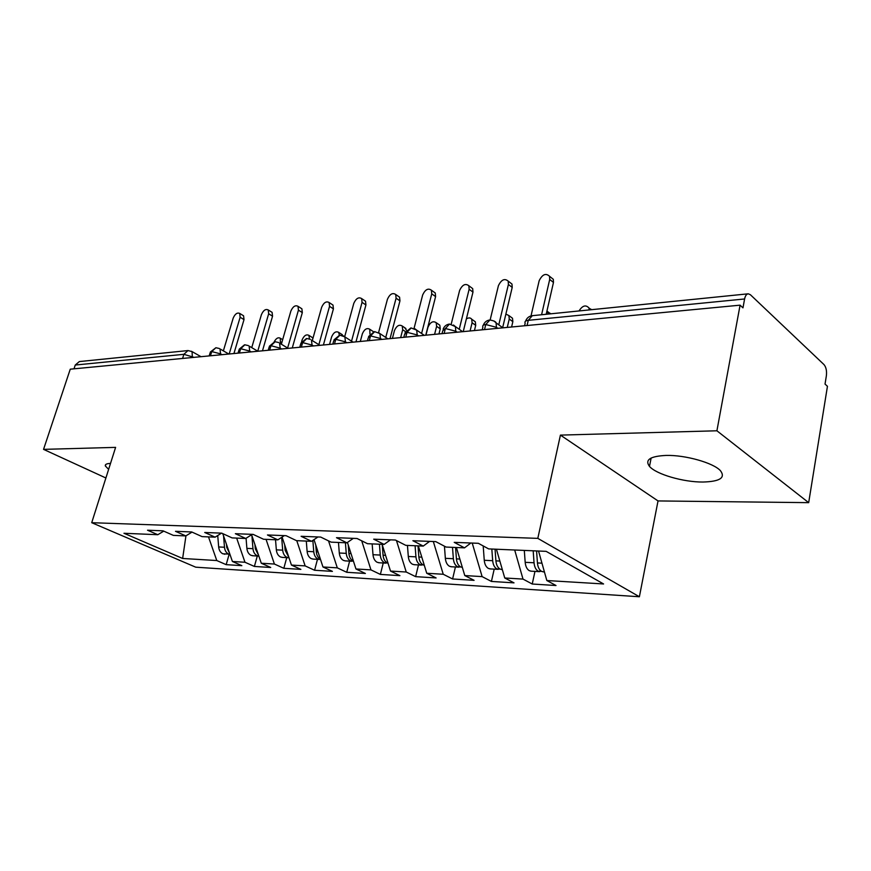 <?xml version="1.0" encoding="UTF-8"?>
<svg xmlns="http://www.w3.org/2000/svg" width="871" height="871" viewBox="0 0 871 871"><rect width="100%" height="100%" fill="white"/><g stroke="black" fill="none" stroke-linecap="round" stroke-linejoin="round"><path stroke-width="1.31" d="M666.13 455.424C650.18 456.197 644.638 459.844 649.483 466.388C656.092 474.26 683.343 482.207 702.951 482.033C719.925 481.554 725.75 477.776 720.448 470.699C713.436 462.839 685.259 454.902 666.13 455.424M110.508 463.448C106.643 463.535 104.923 464.385 105.347 465.985L108.635 469.36M808.68 502.654L716.909 430.786L560.423 435.108L658.03 500.934L808.68 502.654L827.45 386.31L825.033 384.067L826.372 375.782C826.917 370.883 826.122 367.159 823.999 364.601L750.41 294.746L748.276 293.81C746.501 294.017 745.271 295.737 744.596 298.971L742.974 307.855L740.078 305.166L70.257 369.184L43.55 449.371L105.892 477.983M658.03 500.934L639.39 596.755L195.735 567.184L91.716 522.698L537.81 538.365L639.39 596.755M546.836 580.532L603.581 583.962L546.161 551.354L488.631 548.893L478.364 543.308L454.216 542.35L464.515 547.859L446.083 547.064L435.75 541.62L412.887 540.717L423.241 546.084L405.766 545.344L395.39 540.031L373.703 539.171L384.089 544.408L367.497 543.7L357.088 538.507L336.489 537.69L346.898 542.818L331.122 542.143L320.713 537.069L301.116 536.296L311.535 541.305L296.51 540.662L286.102 535.698L267.451 534.968L277.849 539.857L263.543 539.247L253.145 534.391L235.355 533.694L245.742 538.485L232.089 537.897L221.713 533.15L204.739 532.486L215.104 537.167L202.05 536.612L191.707 531.963L175.496 531.321L185.817 535.915L173.351 535.382L163.04 530.831L147.537 530.221L157.814 534.718L123.965 533.27L182.638 558.474L216.781 560.543L226.177 564.658L241.833 565.649L232.415 561.49L244.969 562.252L254.386 566.444L270.718 567.478L261.289 563.243L274.398 564.038L283.837 568.306L300.887 569.384L291.447 565.072L305.144 565.9L314.583 570.255L332.406 571.376L322.967 566.977L337.295 567.848L346.734 572.291L365.385 573.466L355.956 568.97L370.959 569.884L380.377 574.414L399.909 575.644L390.502 571.06L406.234 572.018L415.63 576.646L436.11 577.941L426.736 573.26L443.241 574.261L452.593 578.975L474.096 580.336L464.776 575.557L482.12 576.613L491.418 581.436L514.021 582.862L504.755 577.985L523.003 579.084L532.235 584.016L556.014 585.519L546.836 580.532L538.539 551.027M523.003 579.084L514.685 550.004M504.755 577.985L496.416 549.22M482.12 576.613L472.224 543.069M464.776 575.557L456.404 547.511M464.515 547.859L470.841 543.014M443.241 574.261L433.323 541.522M426.736 573.26L418.341 545.877M423.241 546.084L429.61 541.381M406.234 572.018L396.468 540.575M390.502 571.06L382.108 544.331M384.089 544.408L390.491 539.835M370.959 569.884L361.715 540.815M355.956 568.97L347.431 542.448M346.898 542.818L353.321 538.365M337.295 567.848L328.53 540.88M322.967 566.977L314.006 539.639M311.535 541.305L317.969 536.961M305.144 565.9L296.771 540.673M291.447 565.072L282.084 537.08M277.849 539.857L284.284 535.632M274.398 564.038L266.058 539.356M261.289 563.243L251.577 534.74M245.742 538.485L252.176 534.359M244.969 562.252L236.662 538.093M232.415 561.49L222.758 533.629M215.104 537.167L221.517 533.15M182.594 358.449L183.868 354.323L75.254 365.036L74.002 368.825M75.254 365.036L79.337 361.574L187.711 350.588M216.781 560.543L208.496 536.895M182.638 558.474L185.948 535.839M185.817 535.915L192.023 532.105M716.909 430.786L740.078 305.166M91.716 522.698L115.603 447.378L43.55 449.371M560.423 435.108L537.81 538.365M157.814 534.718L163.759 531.147M226.177 564.658L229.095 554.446M219.252 348.465L215.888 347.736L211.729 351.568L210.455 355.782M254.386 566.444L257.304 556.014M283.837 568.306L286.744 557.636M314.583 570.255L317.48 559.345M346.734 572.291L349.619 561.12M380.377 574.414L383.251 562.982M415.63 576.646L418.472 564.941M452.593 578.975L455.424 566.988M491.418 581.436L494.205 569.133M532.235 584.016L534.979 571.387M248.289 345.558L244.849 344.807L240.679 348.716L239.405 353.016M278.633 342.521L275.116 341.737L270.946 345.722L269.672 350.12M310.37 339.342L306.777 338.536L302.607 342.597L301.333 347.094M343.62 336.01L344.862 336.892L339.93 335.172L335.771 339.331L334.508 343.925M378.471 332.526L379.908 333.582L374.682 331.655L370.534 335.89L369.282 340.605M415.053 328.868L416.697 330.153L411.166 327.953L407.029 332.297L405.777 337.121M453.486 325.025L455.381 326.581L449.49 324.077L445.386 328.509L444.145 333.451M493.933 320.974L496.1 322.88C495.871 321.671 493.792 320.713 489.883 319.984L485.746 324.524L484.526 329.586M242.878 315.367L243.575 315.792L244.011 319.624L240.135 317.262L239.71 313.429C237.239 312.33 235.061 313.887 233.188 318.111L223.368 350.871M244.011 319.624L233.929 353.539M240.135 317.262L229.182 353.996M223.564 535.959L224.489 547.249C224.87 550.614 226.253 552.9 228.638 554.098L222.813 553.782C220.428 552.573 219.046 550.309 218.665 546.955L217.728 535.523M224.914 554.217L224.228 554.174M280.353 343.61L280.31 338.242C278.143 337.088 276.085 338.296 274.136 341.889M226.482 544.364L226.721 547.358L229.639 553.455M271.317 311.862L272.111 312.362L272.547 316.195L268.66 313.778L268.235 309.945C265.644 308.704 263.369 310.272 261.42 314.66L251.741 347.627M272.547 316.195L262.476 350.817M268.66 313.778L257.74 351.187M300.974 308.203L301.889 308.791L302.324 312.613L298.437 310.141L298.013 306.309C295.302 304.915 292.917 306.494 290.87 311.056L281.355 344.219M302.324 312.613L292.275 347.965M298.437 310.141L287.626 348.019M331.949 304.382L333.005 305.079L333.419 308.878L329.543 306.331L329.118 302.52C326.277 300.952 323.783 302.542 321.639 307.3L312.308 340.594M333.419 308.878L323.402 344.992M329.543 306.331L318.862 344.687M364.318 300.386L365.526 301.203L365.929 304.97L362.053 302.357L361.661 298.59C358.678 296.804 356.054 298.405 353.789 303.369L344.687 336.696M365.929 304.97L355.967 341.878M362.053 302.357L351.536 341.16M251.915 535.719L252.96 548.676C253.352 552.116 254.735 554.446 257.13 555.676L258.861 556.112M253.156 555.785L251.044 555.339C248.66 554.108 247.266 551.789 246.885 548.371L246.068 538.278M311.742 337.142L312.961 338.242M309.445 338.917L308.889 335.357C306.265 334.083 304.023 335.585 302.139 339.864L301.627 341.682M254.963 544.658L255.301 548.795L258.589 555.306M281.66 537.353L282.694 550.167C283.075 553.673 284.469 556.057 286.864 557.309L289.009 557.767M282.618 557.407L280.506 556.961C278.121 555.709 276.728 553.346 276.336 549.851L275.53 539.759M341.41 334.116L342.88 335.662M339.352 335.248L338.677 332.363C335.934 330.936 333.582 332.45 331.611 336.903L329.543 344.404M284.686 544.876L285.122 550.287L288.813 557.19M312.852 540.412L313.756 551.724C314.148 555.317 315.542 557.745 317.926 559.03L320.495 559.454M313.408 559.117L311.295 558.659C308.9 557.386 307.507 554.969 307.115 551.397L306.298 541.076M372.363 330.958L373.561 331.84M369.957 334.094L369.772 329.26C366.898 327.659 364.426 329.173 362.358 333.8L360.3 341.465M315.759 544.985L316.304 551.855C316.685 555.393 318.046 557.821 320.397 559.128M348.248 544.974L348.912 553.488C349.304 557.168 350.697 559.661 353.093 560.968L353.43 561.109M345.417 542.753L346.244 553.357C346.636 557.026 348.03 559.509 350.425 560.815L353.452 561.174M345.591 560.902L343.479 560.434C341.084 559.138 339.69 556.656 339.298 553.009L338.471 542.459M404.656 327.67L406.528 330.251M400.649 337.61L402.696 329.739L402.239 326.026C399.234 324.219 396.632 325.732 394.454 330.577L392.407 338.394M398.178 296.205L399.582 297.185L399.952 300.887L396.087 298.198L395.717 294.485C392.592 292.471 389.827 294.06 387.432 299.254L378.58 332.57M399.952 300.887L390.045 338.623M396.087 298.198L385.744 337.436M382.26 544.8L383.055 555.208C383.458 558.964 384.851 561.512 387.236 562.851L388.02 563.156M379.429 544.212L380.268 555.067C380.66 558.823 382.053 561.36 384.449 562.699L387.617 563.014M379.277 562.764L377.165 562.296C374.78 560.968 373.387 558.431 372.995 554.696L372.157 543.896M438.396 324.219L439.811 325.21L440.247 328.857L436.611 326.331L436.186 322.684C433.029 320.637 430.307 322.139 427.988 327.191L425.952 335.193M434.585 334.366L436.611 326.331M438.962 333.941L440.247 328.857M433.638 291.818L435.26 292.983L435.598 296.608L431.744 293.843L431.406 290.217C428.14 287.909 425.222 289.488 422.664 294.953L414.052 328.4M435.598 296.608L425.767 335.204M431.744 293.843L421.597 333.484M470.808 287.223L472.692 288.617L472.975 292.112L469.131 289.27L468.859 285.764C465.441 283.14 462.359 284.697 459.616 290.435L451.2 324.175M472.975 292.112L463.241 331.622M469.131 289.27L459.235 329.292M509.829 282.4L511.985 284.066L512.213 287.397L508.403 284.469L508.185 281.126C504.625 278.121 501.358 279.635 498.408 285.699L490.144 319.973M512.213 287.397L502.654 327.67M508.403 284.469L498.778 324.839M418.015 545.867L418.853 556.994C419.256 560.848 420.649 563.461 423.023 564.822L424.275 565.246M415.086 545.736L415.935 556.852C416.327 560.695 417.721 563.297 420.094 564.658L423.328 564.963M414.574 564.724L412.473 564.245C410.089 562.884 408.695 560.293 408.303 556.471L407.454 545.409M473.682 320.615L475.326 321.791L475.708 325.351L472.093 322.76L471.701 319.2C470.449 317.61 468.674 317.512 466.366 318.928M470.079 330.969L472.093 322.76M474.445 330.555L475.708 325.351M455.577 547.478L456.426 558.877C456.829 562.829 458.211 565.497 460.585 566.89L462.327 567.38M452.506 547.347L453.356 558.725C453.758 562.666 455.141 565.333 457.515 566.727L460.813 566.999M451.592 566.771L449.501 566.281C447.128 564.898 445.745 562.241 445.342 558.322L444.439 546.193M510.624 316.848L512.507 318.253L512.845 321.682L509.252 319.015L508.914 315.574L505.877 314.093M507.26 327.42L509.252 319.015M511.593 327.006L512.845 321.682M495.055 549.166L495.904 560.859C496.307 564.909 497.689 567.642 500.041 569.068L502.11 569.569M491.821 549.024L492.681 560.695C493.073 564.735 494.456 567.467 496.808 568.894L500.183 569.144M490.471 568.926L488.391 568.425C486.04 567.01 484.657 564.299 484.254 560.282L483.198 545.943M549.329 312.885L550.962 313.8M548.36 314.061L547.021 310.697M550.82 277.326L553.314 279.319L553.466 282.444L549.699 279.428L549.547 276.292C545.845 272.841 542.383 274.311 539.171 280.712L531.016 315.923M553.466 282.444L546.204 314.279M549.699 279.428L541.588 314.747M536.58 550.94L537.44 562.949C537.843 567.097 539.214 569.906 541.555 571.354L543.602 571.866M533.183 550.799L534.043 562.775C534.446 566.923 535.817 569.721 538.147 571.169L541.588 571.376M531.354 571.191L529.296 570.679C526.955 569.231 525.583 566.455 525.18 562.328L524.309 550.418M589.928 308.726L591.714 309.662M589.242 309.913L588.905 307.909C585.748 304.545 582.449 305.558 579.019 310.958M194.037 357.35L183.868 354.323L188.016 350.556L192.066 351.623L192.36 357.513M744.596 298.971L528.272 320.332L527.064 325.525M748.015 293.832L532.301 315.683L528.272 320.332C525.474 320.691 524.44 321.639 525.169 323.174L524.571 325.765M209.182 355.901L210.14 352.755L211.729 351.568L220.559 353.876L220.276 354.845M191.446 351.253L201.005 356.685M221.963 354.682L220.57 353.876L219.971 348.901L228.823 354.029M251.12 351.895L249.716 351.067L249.422 352.058M281.594 348.988L280.179 348.139L279.896 349.151M313.473 345.939L312.058 345.068L311.774 346.103M346.854 342.749L345.439 341.857L345.156 342.913M381.857 339.407L380.442 338.481L380.159 339.57M418.592 335.89L417.187 334.943L416.904 336.054M457.199 332.199L455.805 331.23L455.522 332.363M497.82 328.323L496.437 327.311L496.154 328.476M238.044 353.147L238.97 350.011L240.679 348.716L249.716 351.067L249.106 346.07L257.849 351.253M268.214 350.262L269.106 347.148L270.946 345.722L280.179 348.139L279.569 343.13L288.181 348.356M299.766 347.246L300.637 344.165L302.607 342.597L312.058 345.068L311.459 340.071L319.897 345.33M332.809 344.089L333.647 341.062L335.771 339.331L345.439 341.857L344.862 336.892L353.082 342.151M367.464 340.779L368.259 337.806L370.534 335.89L380.442 338.481L379.908 333.582L387.856 338.83M403.817 337.306L404.569 334.399L407.029 332.297L417.187 334.943L416.697 330.153L424.329 335.346M442.022 333.647L442.729 330.838L445.386 328.509L455.805 331.23L455.381 326.581L462.632 331.688M482.218 329.815L482.882 327.093C482.262 325.71 483.209 324.85 485.746 324.524L496.437 327.322L496.1 322.88L502.883 327.834M281.812 342.63L280.81 342.009M224.489 547.249L218.665 546.955M227.538 547.402L226.721 547.358M252.96 548.676L246.885 548.371M256.39 548.85L255.301 548.795M282.694 550.167L276.336 549.851M286.526 550.363L285.122 550.287M313.756 551.724L307.115 551.397M318.035 551.942L316.304 551.855M405.516 331.644L402.696 329.739M346.244 553.357L339.298 553.009M351.013 553.597L348.912 553.488M380.268 555.067L372.995 554.696M385.559 555.328L383.055 555.208M415.935 556.852L408.303 556.471M421.793 557.146L418.853 556.994M453.356 558.725L445.342 558.322M459.844 559.051L456.426 558.877M492.681 560.695L484.254 560.282M499.845 561.055L495.904 560.859M534.043 562.775L525.18 562.328M541.958 563.167L537.44 562.949M651.138 458.026L649.483 466.388M105.848 464.439L105.347 465.985M215.888 347.736L210.347 352.026M244.457 344.851L239.209 349.195M274.724 341.78L269.368 346.233M306.385 338.579L300.909 343.141M339.538 335.215L333.952 339.908M374.29 331.699L368.575 336.511M410.764 328.008L404.917 332.951M449.098 324.121C446.192 324.665 444.199 326.364 443.099 329.216M489.426 320.038C486.443 320.593 484.396 322.346 483.274 325.286M531.909 315.727C528.849 316.304 526.737 318.111 525.594 321.149M239.71 313.429L243.575 315.792M282.661 339.668L280.31 338.242M268.235 309.945L272.111 312.362M298.013 306.309L301.889 308.791M329.118 302.52L333.005 305.079M361.661 298.59L365.526 301.203M258.556 556.079L252.47 555.742M312.547 337.643L308.889 335.357M288.29 557.723L281.932 557.375M342.347 334.714L338.677 332.363M319.352 559.443L312.722 559.084M373.419 331.666L369.772 329.26M351.851 561.251L344.905 560.859M405.886 328.498L402.239 326.026M395.717 294.485L399.582 297.185M385.864 563.134L378.591 562.731M439.811 325.21L436.186 322.684M431.406 290.217L435.26 292.983M468.859 285.764L472.692 288.617M508.185 281.126L511.985 284.066M421.52 565.105L413.888 564.68M475.326 321.791L471.701 319.2M458.919 567.173L450.917 566.738M512.507 318.253L508.914 315.574M502.317 569.58L501.446 569.536M498.212 569.351L489.796 568.894M550.559 313.832L547.946 311.818M549.547 276.292L553.314 279.319M544.419 571.909L542.938 571.833M539.541 571.648L530.679 571.158M591.169 309.728L588.905 307.909"/></g></svg>
